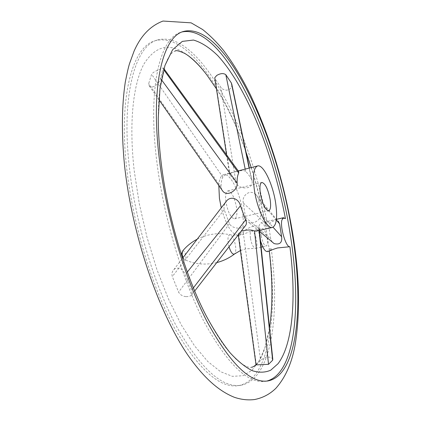 <?xml version="1.0" encoding="UTF-8"?>
<svg xmlns="http://www.w3.org/2000/svg" width="421" height="421" viewBox="0 0 421 421"><rect width="100%" height="100%" fill="white"/><g stroke="black" fill="none" stroke-linecap="round" stroke-linejoin="round"><path stroke-width="0.32" stroke-dasharray="2.1 1.58" d="M250.442 238.128C249.953 234.365 250.216 232.008 251.226 231.055L251.574 230.892C253.737 231.35 255.431 234.744 256.668 241.075C257.21 245.332 256.831 247.758 255.536 248.358L255.152 248.358C253.095 247.327 251.521 243.917 250.442 238.128M261.157 235.718C260.604 231.455 260.952 229.04 262.194 228.471C264.293 228.945 265.967 232.366 267.219 238.723C267.782 242.996 267.435 245.427 266.183 246.017C264.088 245.554 262.415 242.122 261.157 235.718M260.478 240.728C258.768 234.297 258.331 229.145 259.178 225.272L260.878 222.904C262.504 222.725 264.246 224.719 266.104 228.892C250.484 134.352 197.938 29.138 155.012 40.763C132.726 46.626 118.343 95.956 126.795 169.147C132.973 224.246 151.723 286.18 174.241 327.685C198.207 369.212 219.604 388.536 238.439 385.657C269.177 380.126 278.228 316.134 269.177 249.027L267.409 251.616M266.693 381.089L265.451 381.331C247.869 384.026 227.445 364.233 204.18 321.949C182.272 279.697 163.511 216.783 156.733 161.043C147.492 86.984 160.19 37.616 181.019 32.264L182.23 31.912M269.451 251.174L271.208 248.585L269.177 249.027L266.104 228.892L268.114 228.435L265.025 223.362C266.03 221.93 268.782 220.825 273.282 220.051C277.676 218.757 281.733 218.294 285.443 218.667M271.208 248.585C280.307 315.739 271.424 379.763 240.865 385.268C222.146 388.13 200.833 368.764 176.931 327.17C154.465 285.601 135.715 223.572 129.479 168.421C120.959 95.151 135.194 45.815 157.354 40C200.028 28.465 252.432 133.825 268.114 228.435M272.245 242.028L270.75 239.149L268.782 226.345L270.466 222.677C273.297 220.641 275.776 220.067 277.897 220.967L255.468 194.118C249.285 189.013 241.444 196.018 243.338 203.048L245.427 217.289C245.711 219.651 246.764 221.304 248.585 222.246C253.084 224.946 261.841 219.552 260.825 213.673L258.441 198.507L257.284 196.081L255.468 194.118M152.413 87.058C156.786 85.51 159.443 82.59 160.401 78.29L163.274 67.802L157.559 70.291C154.528 71.486 152.539 72.828 151.602 74.328L148.66 83.695L149.297 85.958L152.413 87.058M231.876 84.589C231.866 87.694 230.161 89.552 226.756 90.173C224.083 90.036 222.125 89.084 220.878 87.326L214.852 78.432M256.042 364.896L260.583 360.581C261.499 359.429 263.314 358.339 266.035 357.318C269.714 356.745 271.961 357.413 272.787 359.323M186.082 296.642L189.14 296.484L191.26 295.431C192.386 294.29 192.465 292.584 191.502 290.316L185.256 274.608C182.961 269.04 179.509 267.088 174.894 268.745L173.789 269.677C172.036 271.661 171.547 273.955 172.321 276.555L178.604 292.127C180.141 294.826 182.635 296.331 186.082 296.642M269.524 327.922L264.993 347.536L259.315 360.75L251.942 370.343L242.928 375.727L232.408 376.337L220.604 371.717L207.837 361.565L194.523 345.82L181.183 324.728L168.405 298.873L156.786 269.198L146.918 236.965L139.277 203.643L134.22 170.789C128.752 122.716 133.173 83.553 144.04 63.845C155.917 45.126 170.542 42.326 187.919 55.446M256.252 231.124L258.915 228.945L259.125 227.698C258.078 223.009 244.817 228.65 243.249 232.524L240.47 234.713L238.654 234.592L238.144 233.844L241.175 231.161M245.148 226.04C241.591 229.55 231.903 228.624 229.45 223.698L224.235 209.705C223.688 207.021 224.135 204.532 225.588 202.233M218.815 185.493C219.346 179.062 220.951 175.446 223.63 174.647C229.977 172.552 239.965 192.208 242.491 210.863C244.285 224.967 242.88 233.087 238.281 235.213M237.986 235.265C231.818 234.586 226.245 225.456 221.262 207.863M221.756 189.697L221.041 187.045C221.004 182.767 221.604 179.446 222.835 177.088C224.467 173.931 237.449 170.831 238.728 171.573M245.654 171.368C243.212 169.047 229.424 172.826 229.571 174.283L230.108 175.336C231.95 176.909 233.923 179.457 236.028 182.972C239.112 189.708 253.195 189.903 252.168 181.504L251.411 179.109C249.311 175.562 247.39 172.984 245.654 171.368L245.19 169.121M216.462 88.905C227.656 107.013 237.507 128.079 246.011 152.102M251.179 167.584C256.905 185.866 261.52 204.459 265.025 223.362M225.898 201.775C225.167 195.402 225.819 191.771 227.861 190.892C231.624 191.65 234.523 197.244 236.56 207.664C237.365 214.157 236.718 217.878 234.618 218.831C230.882 218.104 227.987 212.473 225.924 201.938L225.909 201.817M229.019 246.811L228.182 242.859C227.593 237.323 228.308 234.634 230.324 234.781C232.702 236.149 234.444 239.907 235.55 246.053C236.06 250.042 235.755 252.663 234.644 253.91M182.482 251.2C183.893 250.285 185.03 251.842 185.887 255.873C186.114 258.72 185.593 259.92 184.33 259.473L182.998 257.684M243.249 232.524L260.583 360.581M238.654 234.592L256.315 364.654M260.825 213.673L273.05 227.224M258.647 199.354L276.329 220.036M245.427 217.289L270.75 239.149M258.915 228.945L259.078 230.482M229.45 223.698L178.604 292.127M224.235 209.705L172.321 276.555M193.397 287.853L191.502 290.316M161.385 79.632L160.401 78.29M221.041 187.045L148.66 83.695M222.835 177.088L151.602 74.328M230.108 175.336L215.226 79.122M236.028 182.972L220.878 87.326M243.338 203.048L268.782 226.345M187.313 272.045L185.256 274.608M163.69 69.618L163.195 68.933M251.411 179.109L249.116 168.116M240.423 250.558L245.654 248.869L255.152 248.358M197.202 239.191C207.69 233.887 218.731 232.418 230.324 234.781L237.96 235.297M238.339 235.265L242.433 234.639L251.226 231.055M182.656 258.131L184.33 259.473C194.339 264.262 205.148 265.298 216.762 262.593M181.351 254.526L182.414 257.826M251.574 230.892L262.194 228.471M255.536 248.358L261.141 247.127M262.725 246.78L266.183 246.017M292.784 234.05L292.853 234.486M265.451 381.331L267.94 380.931M238.439 385.657L240.865 385.268M276.602 219.278L260.878 222.904M158.259 117.996C158.364 102.208 159.459 88.894 161.548 78.059L164.932 65.497L167.311 59.824C170.158 54.509 172.721 51.625 174.989 51.173M206.027 315.476C213.336 329.475 220.394 340.815 227.203 349.498L235.955 359.124L240.665 363.081C245.627 366.507 249.221 367.901 251.448 367.265M256.005 364.649C261.578 359.092 265.893 347.978 268.961 331.301M238.328 235.202L240.47 234.713M259.51 231.376L248.585 222.246M259.404 230.408L259.125 227.698M191.26 295.431L194.702 291.006M149.297 85.958L158.885 99.682M226.593 154.881L229.571 174.283M238.286 234.881L238.144 233.844M173.789 269.677L182.556 258.262M163.274 67.802L163.943 68.728M249.353 168.053L252.168 181.504M155.012 40.763L157.354 40M181.019 32.264L183.414 31.48M227.861 190.892L261.83 182.446M223.63 174.647L238.244 170.9M234.618 218.831L268.693 210.816"/><path stroke-width="0.63" d="M289.906 246.717C286.101 247.764 279.881 227.145 281.896 220.051L283.438 217.699L285.443 218.667C273.113 153.96 246.98 87.442 217.841 55.704C209.547 47.584 201.427 42.363 193.481 40.048L182.319 41.39L172.599 49.736L164.958 65.444L160.001 88.421L158.259 117.996C158.259 132.031 159.259 147.203 161.254 163.516C167.569 215.984 185.366 275.734 206.027 315.476C214.01 330.248 221.993 342.641 229.982 352.656C237.839 361.213 245.306 367.233 252.384 370.727C259.147 372.817 265.283 372.627 270.782 370.154L278.028 363.712C293.221 343.668 296.326 297.11 289.906 246.717L277.613 247.937C273.15 249.29 270.371 250.374 269.277 251.2L267.409 251.616C265.03 251.584 262.72 247.953 260.478 240.728M159.496 160.296C166.332 216.094 185.093 279.102 206.943 321.418C230.145 363.77 250.474 383.61 267.94 380.931C297.863 375.358 304.03 305.025 292.221 233.539C277.413 135.367 224.814 20.792 183.414 31.48C162.722 36.79 150.181 86.158 159.496 160.296M182.23 31.912C223.877 23.876 275.529 136.851 290.164 233.997C301.736 304.446 295.795 373.716 266.693 381.089M214.852 78.432L214.752 77.769L216.699 75.459C220.478 73.27 223.519 73.022 225.819 74.717L231.366 83.005L231.876 84.589L249.353 168.053M259.404 230.408L272.787 359.323L272.629 360.239L268.524 364.333L256.042 364.896M269.277 251.2C272.729 279.876 272.813 305.451 269.524 327.922M225.588 202.233L226.63 200.88C231.15 195.407 239.26 199.191 240.433 205.806L245.596 219.925C246.822 222.346 246.674 224.388 245.148 226.04L194.702 291.006M241.175 231.161C246.995 229.682 251.453 229.619 254.542 230.976L256.252 231.124L272.445 227.44C267.009 229.487 257.115 209.369 254.358 189.845C252.526 175.704 253.6 167.742 257.568 165.948C263.288 164.011 272.866 184.098 275.639 202.975C277.634 217.247 276.565 225.403 272.445 227.44M238.328 235.202L237.986 235.265M221.262 207.863L219.43 198.438L218.815 185.493M278.149 221.12L279.612 223.872L281.633 236.728C282.291 242.707 279.781 244.99 274.108 243.585L272.245 242.028M163.943 68.728L238.728 171.573L238.702 173.036C237.507 175.399 236.976 178.725 237.107 183.014C238.154 190.266 227.066 197.328 222.567 190.855L221.756 189.697M187.919 55.446C194.365 60.324 200.728 66.892 207.006 75.159L216.462 88.905M246.011 152.102L251.179 167.584M270.166 199.596C271.066 206.169 270.577 209.911 268.693 210.816C265.283 209.99 262.504 204.232 260.357 193.544C259.489 187.003 259.983 183.303 261.83 182.446C265.272 183.314 268.051 189.029 270.166 199.596M216.762 262.593C223.33 260.899 229.292 258.005 234.644 253.91C232.76 254.9 230.887 252.532 229.019 246.811M182.998 257.684L182.119 254.521L182.482 251.2L181.351 254.526M273.05 227.224L281.633 236.728M276.329 220.036L279.612 223.872M259.078 230.482L272.629 360.239M245.596 219.925L193.397 287.853M237.107 183.014L161.385 79.632M245.19 169.121L225.819 74.717M254.542 230.976L268.524 364.333M240.433 205.806L187.313 272.045M238.702 173.036L163.69 69.618M249.116 168.116L231.366 83.005M234.644 253.91L240.423 250.558M237.96 235.297L238.339 235.265M182.414 257.826L182.656 258.131M261.141 247.127L262.725 246.78M292.853 234.486C299.668 276.523 300.357 313.682 294.926 345.973C291.59 363.665 285.212 377.805 275.787 388.383C269.782 394.214 262.704 397.929 254.547 399.54C247.969 400.36 241.249 399.613 234.371 397.298C219.409 391.277 204.559 378.953 187.771 354.971C158.022 311.351 132.183 234.802 124.611 166.142C121.453 134.557 121.706 105.997 125.263 82.269C126.963 73.512 128.384 67.292 129.526 63.608L134.067 51.151C139.567 38.606 148.203 26.639 162.995 21.05L191.129 22.845L202.669 29.549C209.953 35.364 216.915 42.326 223.546 50.436C233.318 63.387 242.391 78.448 250.774 95.63C270.471 137.867 284.475 184.003 292.784 234.05M283.438 217.699L276.602 219.278M251.448 367.265C252.616 367.233 254.131 366.365 256.005 364.649M274.108 243.585L259.51 231.376M158.885 99.682L222.567 190.855M214.752 77.769L226.593 154.881M256.047 364.965L238.286 234.881M182.556 258.262L226.63 200.88M174.989 51.173C175.715 50.041 178.962 50.788 184.724 53.414C191.671 57.451 199.101 64.697 207.006 75.159M197.202 239.191C191.292 242.333 186.387 246.332 182.482 251.2M238.244 170.9L257.568 165.948"/></g></svg>
